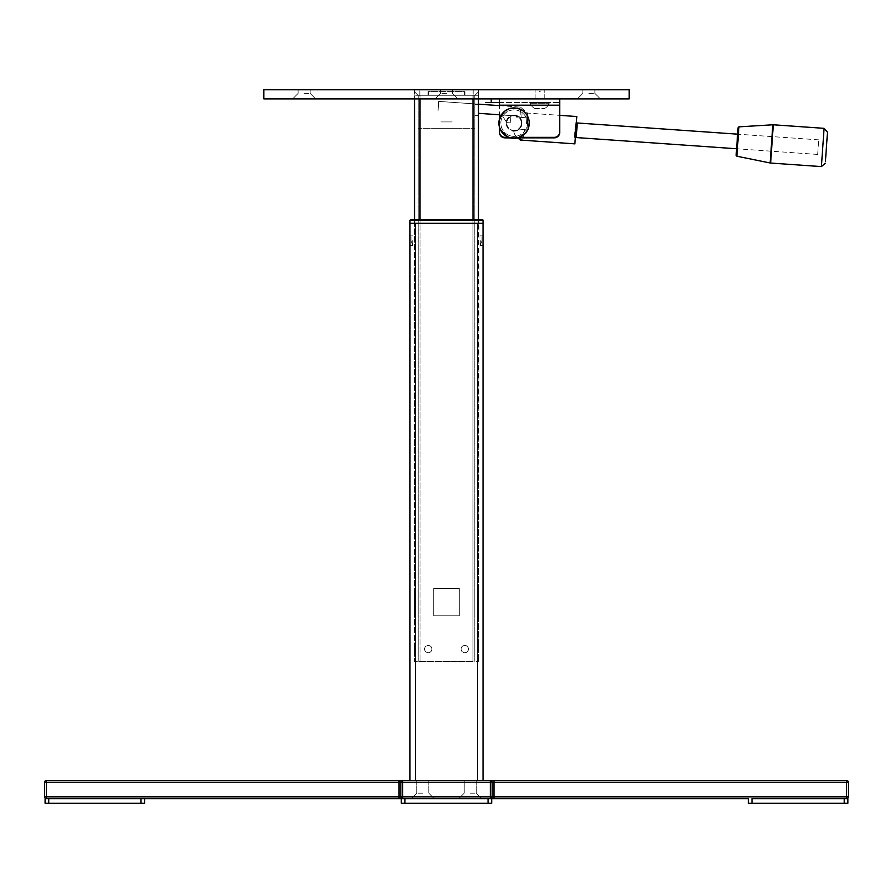 <?xml version="1.0" encoding="UTF-8"?>
<svg xmlns="http://www.w3.org/2000/svg" width="893" height="893" viewBox="0 0 893 893"><rect width="100%" height="100%" fill="white"/><g stroke="black" fill="none" stroke-linecap="round" stroke-linejoin="round"><path stroke-width="0.67" stroke-dasharray="4.46 3.35" d="M409.965 240.641L409.965 245.396L409.965 240.641M412.711 240.641L412.711 245.396L412.711 240.641M480.289 240.641L480.289 245.396L480.289 240.641M483.035 240.641L483.035 245.396L483.035 240.641M415.446 780.404L477.554 780.404L415.446 780.404L415.446 223.295L409.965 223.295L409.965 780.404M477.554 780.404L477.554 223.295L409.965 223.295L409.965 220.37L414.531 220.37L409.965 220.37L414.531 220.37L414.531 219.633L414.531 220.37L483.035 220.37A0.726 0.726 0 0 0 482.934 219.991A0.726 0.726 0 0 1 483.035 220.37L483.035 223.295L477.554 223.295L483.035 223.295L483.035 780.404L477.554 780.404L483.035 780.404M482.678 219.745A0.726 0.726 0 0 0 482.298 219.633L478.469 219.633L478.469 220.37L483.035 220.37L478.469 220.37L478.469 223.295L409.965 223.295M482.298 219.633L414.531 219.633L414.531 661.49L472.989 661.49L414.531 661.49L414.531 98.9M483.035 223.295L478.469 223.295M410.702 219.633A0.726 0.726 0 0 0 410.322 219.745A0.726 0.726 0 0 1 410.702 219.633L409.965 220.37A0.726 0.726 0 0 1 410.066 219.991A0.726 0.726 0 0 0 409.965 220.37M478.469 98.9L478.469 95.25L420.011 95.25L478.469 95.25L478.469 661.49L479.016 219.633L414.531 219.633M410.97 240.719C410.97 235.919 410.97 235.919 410.97 240.719M482.03 240.719C482.03 235.919 482.03 235.919 482.03 240.719M481.986 240.931L480.2 245.207L481.986 240.931M411.014 240.931L412.8 245.207L411.014 240.931M452.126 121.917L440.874 121.917L452.126 121.917M450.541 121.917L442.459 121.917L450.541 121.917M433.719 588.431L433.719 615.824L459.281 615.824L459.281 588.431L433.719 588.431L459.281 588.431L459.281 615.824L433.719 615.824L433.719 588.431L459.281 588.431L459.281 615.824L433.719 615.824L433.719 588.431L459.281 588.431L459.281 615.824L433.719 615.824L433.719 588.431M431.888 649.066A3.65 3.65 0 0 0 428.238 645.416A3.65 3.65 0 0 0 424.577 649.066A3.65 3.65 0 0 0 428.238 652.727A3.65 3.65 0 0 0 431.888 649.066A3.65 3.65 0 0 1 428.238 652.727A3.65 3.65 0 0 1 424.577 649.066A3.65 3.65 0 0 1 428.238 645.416A3.65 3.65 0 0 1 431.888 649.066A3.65 3.65 0 0 0 428.238 645.416A3.65 3.65 0 0 0 424.577 649.066A3.65 3.65 0 0 0 428.238 652.727A3.65 3.65 0 0 0 431.888 649.066A3.65 3.65 0 0 0 428.238 645.416A3.65 3.65 0 0 0 424.577 649.066A3.65 3.65 0 0 0 428.238 652.727A3.65 3.65 0 0 0 431.888 649.066M468.423 649.066A3.65 3.65 0 0 0 464.762 645.416A3.65 3.65 0 0 0 461.112 649.066A3.65 3.65 0 0 0 464.762 652.727A3.65 3.65 0 0 0 468.423 649.066A3.65 3.65 0 0 1 464.762 652.727A3.65 3.65 0 0 1 461.112 649.066A3.65 3.65 0 0 1 464.762 645.416A3.65 3.65 0 0 1 468.423 649.066A3.65 3.65 0 0 0 464.762 645.416A3.65 3.65 0 0 0 461.112 649.066A3.65 3.65 0 0 0 464.762 652.727A3.65 3.65 0 0 0 468.423 649.066A3.65 3.65 0 0 0 464.762 645.416A3.65 3.65 0 0 0 461.112 649.066A3.65 3.65 0 0 0 464.762 652.727A3.65 3.65 0 0 0 468.423 649.066M472.989 98.9L472.989 661.49L420.011 661.49L478.469 661.49L472.989 661.49L472.989 95.25L420.011 95.25L420.011 661.49L420.011 95.25L414.531 95.25L474.808 95.25L472.989 95.25L472.989 661.49L472.989 219.633M418.192 588.431L418.192 615.824L418.192 588.431M418.192 649.066C418.192 644.378 418.192 644.378 418.192 649.066C418.192 653.765 418.192 653.765 418.192 649.066C418.192 644.378 418.192 644.378 418.192 649.066C418.192 653.765 418.192 653.765 418.192 649.066M418.192 95.25L418.192 661.49L418.192 95.25L420.011 95.25L418.192 95.25M414.531 588.431L414.531 615.824L414.531 588.431M414.531 649.066C414.531 644.378 414.531 644.378 414.531 649.066C414.531 653.765 414.531 653.765 414.531 649.066C414.531 644.378 414.531 644.378 414.531 649.066C414.531 653.765 414.531 653.765 414.531 649.066M474.808 115.342L478.469 115.342L478.469 104.381L478.469 118.992L478.469 115.342L474.808 115.342L474.808 104.381L478.469 104.381L478.469 100.73L478.469 104.381L474.808 104.381L474.808 115.342M474.808 100.73L474.808 104.381L474.808 100.73M474.808 615.824L474.808 588.431L474.808 615.824M474.808 649.066C474.808 644.378 474.808 644.378 474.808 649.066C474.808 653.765 474.808 653.765 474.808 649.066C474.808 644.378 474.808 644.378 474.808 649.066C474.808 653.765 474.808 653.765 474.808 649.066M474.808 95.25L474.808 661.49L474.808 95.25M478.469 588.431L478.469 615.824L478.469 588.431M478.469 649.066C478.469 644.378 478.469 644.378 478.469 649.066C478.469 653.765 478.469 653.765 478.469 649.066C478.469 644.378 478.469 644.378 478.469 649.066C478.469 653.765 478.469 653.765 478.469 649.066M432.525 128.313L460.475 128.313L432.525 128.313M439.189 128.313L453.811 128.313L439.189 128.313M437.369 128.313L418.46 128.313L437.369 128.313M455.631 128.313L474.54 128.313L455.631 128.313M629.163 89.769L263.837 89.769M629.163 98.9L263.837 98.9M588.867 98.9L600.375 98.9L588.867 98.9M588.867 93.419L594.894 93.419L588.867 93.419M588.867 89.769L594.894 89.769L588.867 89.769M446.5 93.419L440.472 93.419L446.5 93.419M304.133 98.9L292.625 98.9L304.133 98.9M304.133 93.419L310.161 93.419L304.133 93.419M304.133 89.769L310.161 89.769L304.133 89.769M539.651 89.769L544.228 89.769L539.651 89.769M539.651 98.9L544.228 98.9L539.651 98.9M478.648 89.769L478.648 98.9L473.167 98.9L478.648 98.9L478.648 89.769L473.167 89.769L478.648 89.769M419.833 98.9L473.167 98.9L419.833 98.9L419.833 89.769L414.352 89.769L473.167 89.769L419.833 89.769L419.833 98.9M414.352 89.769L414.352 98.9L414.352 89.769M478.648 91.588L474.998 95.25L478.648 91.588M414.352 91.588L418.002 95.25L414.352 91.588M464.952 91.588L464.952 95.25L428.417 95.25L428.417 91.588L464.952 91.588M428.048 91.588L428.048 95.25L464.583 95.25L464.583 91.588L428.048 91.588M422.757 793.185L416.73 793.185L422.757 793.185M422.757 780.404L416.73 780.404L422.757 780.404M422.757 798.666L411.249 798.666L422.757 798.666M470.243 798.666L458.734 798.666L470.243 798.666M470.243 793.185L476.27 793.185L470.243 793.185M470.243 780.404L476.27 780.404L470.243 780.404M46.481 796.835L44.65 796.835L44.65 782.223L46.481 782.223L46.481 780.404L402.665 780.404L402.665 782.223L400.834 782.223L400.834 796.835L400.834 782.223L400.834 796.835L46.481 796.835L46.481 782.223L399.004 782.223L399.004 798.666L46.481 798.666L46.481 796.835M493.996 796.835L493.996 782.223L492.166 782.223L492.166 796.835L492.166 782.223A1.831 1.831 0 0 0 490.335 780.404L846.519 780.404L846.519 782.223L848.35 782.223L848.35 796.835L493.996 796.835L493.996 798.666L490.335 798.666L490.335 796.835L402.665 796.835L402.665 798.666L491.708 798.666L491.708 803.231L404.942 803.231L491.708 803.231L491.708 798.666L399.004 798.666M490.335 798.666A1.831 1.831 0 0 0 492.166 796.835A1.831 1.831 0 0 1 490.335 798.666L402.665 798.666A1.831 1.831 0 0 1 400.834 796.835L402.665 796.835L402.665 782.223L490.335 782.223L490.335 796.835L492.166 796.835L492.166 782.223L490.335 782.223L490.335 780.404L402.665 780.404A1.831 1.831 0 0 0 400.834 782.223A1.831 1.831 0 0 1 402.665 780.404A1.831 1.831 0 0 0 400.834 782.223L399.004 782.223L399.004 780.404M493.996 780.404L493.996 782.223L846.519 782.223L846.519 798.666L748.345 798.666L748.345 803.231L751.995 803.231L751.995 798.666L844.242 798.666L844.242 803.231L847.892 803.231L847.892 798.666L844.242 798.666M493.996 798.666L846.519 798.666M144.655 798.666L46.481 798.666M402.665 798.666A1.831 1.831 0 0 1 400.834 796.835M45.108 803.231L48.758 803.231L48.758 798.666L141.005 798.666L141.005 803.231L144.655 803.231M48.758 798.666L45.108 798.666M141.005 803.231L48.758 803.231M844.242 803.231L751.995 803.231M401.292 798.666L488.058 798.666L401.292 798.666L401.292 803.231L404.942 803.231L401.292 803.231L401.292 798.666L401.292 803.231L404.942 803.231L404.942 798.666M488.058 798.666L488.058 803.231L488.058 798.666L488.058 803.231L404.942 803.231M488.058 803.231L491.708 803.231L491.708 798.666M514.089 115.108A7.858 7.78 0 0 1 521.936 122.877A7.858 7.78 0 0 1 514.089 130.657A7.858 7.78 0 0 1 506.231 122.877A7.858 7.78 0 0 1 514.089 115.108A7.858 7.78 0 0 0 506.231 122.877A7.858 7.78 0 0 0 514.089 130.657A7.858 7.78 0 0 0 521.936 122.877A7.858 7.78 0 0 0 514.089 115.108M499.466 131.93L499.466 105.184L559.744 105.184L559.744 131.93A5.481 5.425 0 0 1 554.274 137.355L504.947 137.355A5.481 5.425 0 0 1 499.466 131.93L499.466 98.9L491.25 98.9L559.744 98.9L499.466 98.9L499.466 102.55L491.25 102.55L491.25 98.9M559.744 105.184L559.744 98.9M499.466 105.698L559.744 105.698L499.466 105.698L499.466 98.9L499.466 105.184M559.744 131.93L559.744 132.432A5.481 5.425 0 0 1 554.274 137.857L504.947 137.857A5.481 5.425 0 0 1 499.466 132.432M522.137 112.708L521.177 126.382L522.137 112.708L559.744 115.342L559.744 132.432M499.466 102.55L559.744 102.55L499.466 102.55L499.466 98.9M518.398 137.857L509.769 137.857L507.369 136.93L499.466 127.811L499.466 118.456L499.466 127.811M519.86 137.355L508.307 137.355M514.089 131.171A7.858 7.78 0 0 0 521.936 123.39A7.858 7.78 0 0 0 514.089 115.61A7.858 7.78 0 0 0 506.231 123.39A7.858 7.78 0 0 0 514.089 131.171A7.858 7.78 0 0 1 506.231 123.39A7.858 7.78 0 0 1 514.089 115.61A7.858 7.78 0 0 1 521.936 123.39A7.858 7.78 0 0 1 514.089 131.171M545.59 102.55L533.724 102.55L545.59 102.55M521.367 123.647A7.311 7.311 0 0 0 514.591 115.844A7.311 7.311 0 0 0 506.8 122.62A7.311 7.311 0 0 0 513.575 130.423A7.311 7.311 0 0 0 521.367 123.647A7.311 7.311 0 0 0 514.591 115.844A7.311 7.311 0 0 0 506.8 122.62A7.311 7.311 0 0 0 513.575 130.423A7.311 7.311 0 0 0 521.367 123.647M499.466 114.784L520.061 116.224L520.697 107.115L438.697 101.389L438.061 110.498L438.697 101.389L478.469 104.168M499.466 105.631L520.697 107.115L520.061 116.224L516.411 115.978L516.344 117.072L527.272 117.831L527.607 113.098L520.686 107.305L520.061 116.224L516.411 115.978L516.344 117.072L527.272 117.831L527.607 113.098L520.686 107.305L520.061 116.224L478.469 113.322M510.952 115.588L501.844 114.951L506.8 122.62L510.439 122.877L510.952 115.588L501.844 114.951L506.8 122.62L510.439 122.877L510.952 115.588M522.751 140.223L524.481 129.396L513.575 130.423A10.962 10.962 0 0 0 522.751 140.223L524.481 129.396L513.575 130.423A10.962 10.962 0 0 0 517.739 138.035L522.941 135.669L525.932 132.89L527.015 114.884L524.202 111.603L520.798 109.337L510.696 108.165L499.466 118.456M574.891 143.862L576.8 116.537M520.228 140.045L520.373 137.857M575.851 130.199C576.51 120.778 576.51 120.778 575.851 130.199C575.181 139.621 575.181 139.621 575.851 130.199M520.731 109.471A15.192 15.192 0 0 1 527.741 129.786A15.192 15.192 0 0 1 507.436 136.796A15.192 15.192 0 0 1 500.426 116.492A15.192 15.192 0 0 1 520.731 109.471M508.284 135.044A13.239 13.239 0 0 1 502.179 117.34A13.239 13.239 0 0 1 519.882 111.223A13.239 13.239 0 0 1 525.988 128.927A13.239 13.239 0 0 1 508.284 135.044M517.36 135.97A13.239 13.239 0 0 0 526.915 119.863A13.239 13.239 0 0 0 510.807 110.308A13.239 13.239 0 0 0 501.252 126.404A13.239 13.239 0 0 0 517.36 135.97M825.422 161.533L827.353 133.905M770.626 163.051L773.305 124.786M772.825 124.786L770.157 162.984M738.065 127.699L736.245 153.763M736.591 148.785L737.618 134.162L736.535 149.678L737.506 148.83L738.522 134.251L737.506 148.83M575.427 136.261L576.275 124.004L575.427 136.261M574.433 137.276L575.449 122.843L574.433 137.276M817.687 154.277L818.702 139.855L817.687 154.277M577.269 122.977L576.242 137.555M540.22 91.588L539.093 91.588L540.22 91.588M530.141 103.242L549.251 103.242L530.141 103.242M534.896 108.578L544.451 108.578L534.896 108.578M478.469 219.633L478.469 220.37M414.531 220.37L414.531 223.295M420.011 98.9L420.011 219.633M473.167 89.769L473.167 98.9L473.167 89.769M507.559 136.54A14.902 14.902 0 0 1 500.683 116.615A14.902 14.902 0 0 1 520.608 109.727A14.902 14.902 0 0 1 527.484 129.664A14.902 14.902 0 0 1 507.559 136.54M517.761 137.578A14.902 14.902 0 0 0 528.522 119.45A14.902 14.902 0 0 0 510.405 108.689A14.902 14.902 0 0 0 499.645 126.817A14.902 14.902 0 0 0 517.761 137.578M824.083 128.335L821.404 166.6M736.87 156.219L738.924 126.851M412.711 245.396L409.965 245.396M483.035 245.396L480.289 245.396M483.035 235.897L480.289 235.897M412.711 235.897L409.965 235.897M582.839 93.419L577.358 98.9L582.839 93.419L582.839 89.769L582.839 93.419M440.472 93.419L434.991 98.9L440.472 93.419L440.472 89.769L440.472 93.419M298.106 93.419L292.625 98.9L298.106 93.419L298.106 89.769L298.106 93.419M535.086 98.9L535.086 89.769L535.086 98.9M544.228 98.9L544.228 89.769L544.228 98.9M452.528 89.769L452.528 93.419L458.009 98.9L452.528 93.419L452.528 89.769M310.161 89.769L310.161 93.419L315.642 98.9L310.161 93.419L310.161 89.769M594.894 89.769L594.894 93.419L600.375 98.9L594.894 93.419L594.894 89.769M416.73 780.404L416.73 793.185L411.249 798.666L416.73 793.185L416.73 780.404M464.215 793.185L458.734 798.666L464.215 793.185L464.215 780.404L464.215 793.185M428.785 780.404L428.785 793.185L434.266 798.666L428.785 793.185L428.785 780.404M476.27 780.404L476.27 793.185L481.751 798.666L476.27 793.185L476.27 780.404M738.522 134.251L737.674 133.28M576.275 124.004L575.449 122.843M575.416 136.395L574.422 137.422M818.702 139.855L772.478 136.629M771.999 136.596L737.618 134.184M817.675 154.433L771.452 151.207M770.983 151.174L736.591 148.763M530.062 103.242A10.314 10.314 0 0 0 534.862 108.578A10.314 10.314 0 0 1 530.062 103.242M544.451 108.578A10.314 10.314 0 0 0 549.251 103.242A10.314 10.314 0 0 1 544.451 108.578"/><path stroke-width="1.34" d="M482.678 219.745A0.726 0.726 0 0 1 482.934 219.991A0.726 0.726 0 0 0 482.298 219.633L483.035 220.37L483.035 780.404M415.446 780.404L415.446 223.295L477.554 223.295L477.554 780.404M414.531 98.9L414.531 219.633L482.298 219.633L483.035 220.37L414.531 220.37L414.531 219.633L410.702 219.633L414.531 219.633L414.531 220.37L409.965 220.37L409.965 780.404M409.965 223.295L483.035 223.295M409.965 220.37L410.702 219.633L482.298 219.633M478.469 219.633L478.469 98.9M446.5 89.769L629.163 89.769L629.163 98.9L263.837 98.9L263.837 89.769L446.5 89.769M46.481 798.666A1.831 1.831 0 0 1 44.65 796.835L46.481 796.835L46.481 798.666A1.831 1.831 0 0 1 44.65 796.835L44.65 782.223A1.831 1.831 0 0 1 46.481 780.404L490.335 780.404L490.335 782.223L492.166 782.223L492.166 796.835A1.831 1.831 0 0 1 490.335 798.666A1.831 1.831 0 0 0 492.166 796.835L493.996 796.835L492.166 796.835A1.831 1.831 0 0 1 490.335 798.666L490.335 796.835L492.166 796.835M45.108 798.666L45.108 803.231L45.108 798.666L399.004 798.666L399.004 782.223L44.65 782.223A1.831 1.831 0 0 1 46.481 780.404L46.481 796.835L400.834 796.835L400.834 782.223L402.665 782.223L402.665 780.404A1.831 1.831 0 0 0 400.834 782.223A1.831 1.831 0 0 1 402.665 780.404A1.831 1.831 0 0 0 400.834 782.223L399.004 782.223L399.004 780.404M490.335 780.404A1.831 1.831 0 0 1 492.166 782.223A1.831 1.831 0 0 0 490.335 780.404A1.831 1.831 0 0 1 492.166 782.223A1.831 1.831 0 0 0 490.335 780.404L846.519 780.404L846.519 782.223L848.35 782.223L848.35 796.835A1.831 1.831 0 0 1 846.519 798.666A1.831 1.831 0 0 0 848.35 796.835L846.519 796.835L846.519 798.666M751.995 803.231L844.242 803.231L844.242 798.666L751.995 798.666L751.995 803.231L748.345 803.231L748.345 798.666L491.708 798.666L491.708 803.231L488.058 803.231L488.058 798.666L491.708 798.666M402.665 798.666L402.665 796.835L490.335 796.835L490.335 782.223L402.665 782.223L402.665 796.835L400.834 796.835A1.831 1.831 0 0 0 402.665 798.666A1.831 1.831 0 0 1 400.834 796.835M399.004 798.666L488.058 798.666M492.166 782.223L493.996 782.223L493.996 798.666M846.519 780.404A1.831 1.831 0 0 1 848.35 782.223A1.831 1.831 0 0 0 846.519 780.404M144.655 803.231L144.655 798.666L144.655 803.231L141.005 803.231L141.005 798.666L144.655 798.666M48.758 798.666L48.758 803.231L141.005 803.231M48.758 803.231L45.108 803.231M844.242 798.666L847.892 798.666L847.892 803.231L844.242 803.231M404.942 798.666L404.942 803.231L488.058 803.231M404.942 803.231L401.292 803.231L401.292 798.666M559.744 98.9L559.744 132.432L559.744 105.698L559.744 115.342L576.8 116.537L574.891 143.862L520.228 140.045L520.373 137.857M499.466 102.55L485.77 102.55L491.25 102.55L491.25 98.9M559.744 132.432A5.481 5.425 180 0 1 554.274 137.857L518.398 137.857M559.744 131.93A5.481 5.425 180 0 1 554.274 137.355L519.86 137.355M522.751 140.223A10.962 10.962 0 0 1 517.739 138.035L504.947 137.857A5.481 5.425 180 0 1 499.466 132.432L499.466 127.811L499.466 132.432M508.307 137.355L504.947 137.355A5.481 5.425 180 0 1 499.466 131.93M499.466 105.698L499.466 98.9M478.469 104.168L499.466 105.631M478.469 113.322L499.466 114.784M510.327 108.41A15.192 15.192 0 0 0 499.366 126.884A15.192 15.192 0 0 0 517.84 137.857A15.192 15.192 0 0 0 528.801 119.383A15.192 15.192 0 0 0 510.327 108.41M827.353 133.905L825.422 161.533M824.083 128.335L773.305 124.786L770.626 163.051L821.404 166.6L824.083 128.335L827.476 132.231M736.87 156.219L770.157 162.984L772.825 124.786L738.924 126.851L736.87 156.219L736.145 155.259L738.065 127.699L738.924 126.851M737.618 134.162L737.674 133.28L737.618 134.162L577.269 122.977L576.242 137.555L736.591 148.763M736.535 149.678L736.591 148.785M736.245 153.763L736.145 155.259M414.531 219.633L410.702 219.633M478.469 220.37L478.469 223.295M414.531 220.37L414.531 223.295M472.989 98.9L472.989 219.633M420.011 98.9L420.011 219.633M493.996 796.835L846.519 796.835L846.519 782.223L493.996 782.223L493.996 780.404M559.744 105.184L499.466 105.184M499.466 118.456L499.466 127.811M510.294 108.265L517.226 108.12L522.327 110.196L527.049 114.94L528.254 129.027L525.888 132.934L517.873 138.002L509.78 137.857C496.843 130.389 495.47 121.202 505.684 110.297L510.294 108.265M821.404 166.6L825.311 163.207"/></g></svg>
